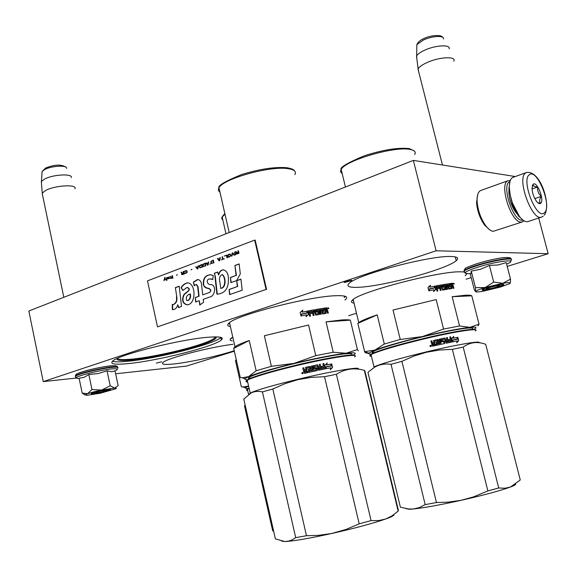 <?xml version="1.0" encoding="UTF-8"?>
<svg xmlns="http://www.w3.org/2000/svg" width="577" height="577" viewBox="0 0 577 577"><rect width="100%" height="100%" fill="white"/><g stroke="black" fill="none" stroke-linecap="round" stroke-linejoin="round"><path stroke-width="0.87" d="M216.036 336.889L216.159 337.848C214.94 339.752 209.35 342.327 199.39 345.558C180.529 351.689 149.219 358.367 131.289 360.026C121.336 360.95 116.532 360.495 116.879 358.656M215.387 336.889L214.594 338.1C212.379 339.932 207.107 342.197 198.769 344.902C180.19 350.96 149.313 357.538 131.643 359.161C123.103 359.954 118.379 359.695 117.477 358.375M515.29 176.533L413.363 160.406L28.85 310.996L43.239 381.621L76.243 378.043M115.645 373.766L186.45 366.092L234.334 351.213M413.363 160.406L436.111 250.793L43.239 381.621M538.709 218.005L548.15 253.707L436.111 250.793M348.674 315.684L356.499 313.253M466.101 279.196L471.207 277.609M507.212 266.423L548.15 253.707M161.748 361.772L156.338 363.121L161.748 361.772M351.357 280.227L343.986 282.16L344.563 282.485L351.92 280.552L351.357 280.227M209.148 337.177C181.899 338.894 117.91 354.862 112.544 361.195C109.796 364.058 114.91 364.873 127.899 363.64C157.146 360.971 214.723 346.445 221.438 339.918C224.265 337.321 220.176 336.413 209.148 337.177M344.909 300.004L345.472 299.557C348.659 296.744 345.681 295.453 336.55 295.698C310.484 296.015 235.899 315.157 228.954 323.142C226.949 324.923 227.439 326.092 230.418 326.661M232.783 337.098L231.009 338.317C229.523 339.622 229.92 340.473 232.192 340.877M463.634 271.94L460.323 271.803C438.433 271.176 359.536 291.919 352.641 299.917C350.701 301.62 351.177 302.701 354.069 303.163M465.221 275.748L466.988 273.642M232.964 344.31C209.941 347.001 166.63 358.303 162.988 362.493C161.098 364.39 164.625 364.888 173.576 363.993C189.032 362.435 217.933 356.103 234.219 350.722M451.127 256.498C457.511 256.686 459.213 258.07 456.234 260.653C446.677 269.538 380.272 287.187 356.687 287.353C348.609 287.526 346.142 286.156 349.294 283.235C356.983 274.746 430.334 255.337 451.127 256.498M221.438 339.918L220.904 337.552C214.211 344.173 156.655 358.706 127.394 361.303C119.901 362.024 114.924 362.01 112.457 361.274M229.841 324.101L228.384 323.69M344.296 297.443L345.472 296.39M231.665 338.576L230.908 338.403M353.477 300.704L352.143 300.379M96.395 392.23L94.751 392.923C96.049 393.233 99.475 392.641 105.043 391.156L106.521 390.593C106.038 390.045 102.663 390.593 96.395 392.23M75.017 188.744C77.484 184.207 55.911 185.195 46.131 190.186L42.244 193.064L42.51 194.875M71.259 177.579C72.875 173.468 53.567 174.362 44.862 178.892L41.443 181.394L41.457 183.161M489.988 287.382L486.288 288.861C486.865 289.351 490.061 288.788 495.859 287.187L499.285 285.925C499.747 285.088 496.646 285.579 489.988 287.382M453.89 61.162C456.429 56.041 439.256 56.871 426.966 62.583C422.27 64.725 419.32 66.795 418.116 68.793L418.65 71.642M449.173 48.843C450.752 44.292 435.411 45.121 424.535 50.264C420.518 52.125 417.899 53.949 416.673 55.753L416.825 58.609M510.277 180.471L508.005 180.702C498.773 183.674 510.905 222.455 520.966 222.08L522.596 221.828L523.966 220.782M481.182 190.331L480.554 190.561C478.03 191.917 476.883 195.56 477.107 201.488C477.886 210.54 480.771 218.64 485.769 225.78C488.445 229.264 490.948 231.103 493.285 231.305L522.077 222.001M477.691 194.622L476.566 202.563C477.287 210.994 479.977 218.539 484.644 225.196L489.664 229.783M508.95 190.59L508.9 192.833C509.448 200.248 511.792 206.847 515.925 212.624L516.776 213.627M509.837 181.589C501.204 184.301 512.52 220.558 521.911 220.248L523.036 220.154M510.508 279.124L506.224 262.6L498.268 264.944L489.39 265.427L480.526 269.257L471.258 271.125L471.005 273.433L470.255 273.859L474.388 290.072L475.592 291.486C475.47 292.2 477.994 292.113 483.158 291.219L500.281 287.094L509.477 283.718L510.349 283.047L508.726 282.528L502.819 283.264L510.508 279.124L510.378 282.982M468.683 273.599L465.221 273.31C464.334 272.243 468.437 270.238 477.518 267.281C497.215 260.919 520 258.409 507.205 263.862M470.81 273.786L465.221 273.31L464.139 270.995C465.855 269.647 470.024 267.908 476.652 265.788C493.674 260.277 515.888 256.895 510.854 260.487M502.863 284.295L503.865 284.67C503.144 285.976 487.349 290.209 483.122 290.245L481.997 290.087L482.552 289.495C485.127 287.887 499.192 284.288 502.863 284.295M485.207 287.534L502.819 283.264L493.681 282.081L485.207 287.534C479.711 289.221 476.53 290.498 475.672 291.363L475.462 287.627L485.207 287.534M471.258 271.125L475.462 287.627M489.39 265.427L493.681 282.081M503.598 284.324L503.346 284.641C501.637 286.091 487.197 289.878 483.288 289.914L482.184 289.733M93.604 391.906L87.553 393.716L91.981 389.533L101.422 390.074L93.604 391.906M85.151 394.892L86.867 395.324L99.886 393.305L115.761 388.826C116.705 388.278 116.381 388.018 114.794 388.032L118.148 385.58L115.032 370.888L111.375 371.718L107.048 370.816L98.422 373.492L88.844 374.545L84.235 377.25L79.107 378.274L82.186 393.088L87.553 393.716L85.151 394.892L82.763 393.355M76.784 375.115C70.156 374.033 105.05 365.255 114.196 365.717M78.948 378.519L76.525 378.209C72.637 376.637 106.594 368.357 115.306 368.768C118.069 368.854 118.054 369.518 115.27 370.759L115.285 370.751M96.258 391.826C104.74 389.792 109.493 389.071 110.524 389.663L105.137 391.559C95.732 393.774 91.094 394.416 91.216 393.485L96.258 391.826M114.794 388.032L101.422 390.074M85.107 394.971L82.186 393.088M88.844 374.545L91.981 389.533M101.804 389.994L110.2 385.732L114.628 388.04M107.048 370.816L110.2 385.732M110.265 389.417L104.985 391.329C97.571 393.132 92.94 393.875 91.094 393.564M510.054 181.12L508.849 188.917L512.578 205.354L518.471 216.022L523.397 220.414M513.364 177.226L512.16 177.788C510.147 179.36 509.21 182.75 509.332 187.965L510.219 195.113L512.326 202.772L519.466 216.526C522.87 220.753 525.827 222.39 528.323 221.46L541.341 217.132M509.087 191.961L509.001 194.377M514.511 210.612L516.047 212.459M544.399 212.776C552.492 206.912 537.165 167.9 529.383 174.708C520.714 179.937 536.877 220.746 544.399 212.776M540.656 203.299C544.775 200.443 537.014 180.716 533.155 184.265L532.001 188.34C532.34 193.317 533.898 197.731 536.689 201.582C538.298 203.501 539.618 204.07 540.656 203.299M537.786 202.736L540.526 203.234C539.142 201.488 539.408 199.202 541.313 196.36C538.449 193.807 537.216 190.691 537.627 186.998C534.482 186.71 532.975 185.844 533.098 184.395L532.275 185.772M537.627 186.998L532.03 188.953M541.313 196.36L534.792 198.603M452.426 285.204L452.065 284.259L451.156 284.374L451.034 285.478L452.426 285.204L451.402 285.341M471.986 329.388C473.941 328.089 472.318 327.678 467.118 328.147C456.025 329.178 427.694 335.15 404.362 341.418C379.572 348.277 369.078 352.23 372.879 353.283M365.234 352.035L365.414 352.785L368.616 353.434M377.199 314.869C367.563 318.093 361.411 320.661 358.75 322.579L357.834 323.401L377.199 314.869L384.296 344.036L374.834 350.131L368.79 353.117C368.22 353.795 369.049 354.127 371.285 354.098M471.806 295.821C471.041 295.265 468.986 295.063 465.639 295.2L452.159 296.708L471.806 295.821L479.025 324.202L470.01 327.332C459.703 328.436 443.85 331.515 422.443 336.579C401.065 341.772 385.198 346.294 374.834 350.131L364.628 351.609L365.414 352.785M357.834 323.401L364.628 351.609M473.818 329.38C477.648 327.455 476.378 326.777 470.01 327.332L459.544 325.991L443.569 329.07L422.443 336.579L400.243 339.464L384.296 344.036M393.024 310.029L436.183 299.564L393.024 310.029L400.243 339.464M436.183 299.564L443.569 329.07M479.025 324.202L477.994 325.825M452.159 296.708L459.544 325.991M352.439 300.098L353.405 300.408M434.957 286.524L435.7 289.488L435.087 286.033L434.568 288.01L429.569 289.084M434.568 288.01L429.591 289.012L429.072 290.808L434.077 289.791L433.587 291.601L435.923 289.38M434.87 286.149L434.741 286.625M435.7 289.488L433.623 291.493M434.669 286.185L429.778 287.151L434.669 286.185L434.229 287.887M434.885 286.077L434.423 287.851L429.439 288.846L428.855 290.858L428.011 287.476L430.478 285.204L429.952 287.05M430.269 285.391L429.778 287.151M429.418 288.918L428.798 290.62M450.897 287.822L448.798 288.125L450.925 287.808M449.714 286.581L449.844 285.557L450.089 286.531L448.358 286.863L448.798 288.125M448.697 286.733L448.639 287.988M442.422 284.786L449.721 283.574L442.472 284.735M442.602 284.677L442.884 287.245L444.838 287.339L445.256 288.45L442.559 289.142L445.163 288.63M435.837 285.968L441.297 284.901L442.559 289.142M441.751 285.247L442.386 289.005M441.297 284.901L435.859 285.94M436.024 285.86L436.948 291.118L437.849 290.945L437.279 288.68L437.597 290.996M439.09 287.324L436.803 287.822L439.09 287.324L439.328 288.298L437.279 288.68M436.832 286.798L436.803 287.822M445.22 286.271L443.424 286.639L445.66 286.618L446.035 289.495L442.602 290.08L441.679 287.88L440.547 288.082L441.116 290.339L440.251 290.498L439.198 286.293L436.933 286.704L437.034 287.707M440.547 288.082L440.835 290.39M445.66 286.618L445.891 289.517M443.388 285.637L443.424 286.639M451.257 287.685L450.32 283.495L452.354 283.22L453.948 288.327L453.233 288.413L452.368 286.214L451.647 286.307L451.906 288.601L448.776 289.055L447.391 284.915L446.612 285.038L447.665 289.228L446.879 289.358L445.819 285.161L443.482 285.543L443.727 286.517M446.612 285.038L447.326 289.286M451.668 286.394L451.279 286.444L451.704 288.63M451.647 286.307L451.279 286.444M453.421 286.235L453.039 286.372L453.544 288.377M453.284 283.776L454.222 283.668L453.284 283.776M449.721 283.574L449.966 284.54L448.242 284.951L448.452 285.766L449.844 285.557M452.354 283.22L450.341 283.574M441.434 286.906L441.052 285.961L440.201 286.113L440.301 287.108L441.434 286.906L440.042 287.231L440.1 286.199M451.156 284.374L451.034 285.478M449.49 285.694L448.113 285.896L448.242 284.872M449.36 283.711L449.584 284.598M441.023 285.024L441.47 285.37M438.83 287.447L439.061 288.349M444.91 286.394L445.343 286.747M451.971 283.357L452.736 285.175L452.447 285.831L453.039 286.372M453.45 283.278L454.092 284.136L453.883 283.307L453.298 283.329M452.368 349.33L487.875 490.904L473.594 496.876L461.117 500.295L448.17 502.141L436.464 502.531L401.909 361.346L413.839 356.103L426.331 352.273L439.241 350.051L452.368 349.33L463.216 347.138C469.974 342.19 477.467 341.245 485.697 344.303L485.74 344.469M368.054 372.792L400.236 506.548M400.38 507.14L408.509 508.986L413.276 508.993L419.263 507.609L425.184 504.615L391.033 364.318C384.967 363.474 379.45 364.455 374.495 367.253L367.938 372.309M487.875 490.904L498.716 487.983L504.933 488.243L510.472 487.024C500.605 490.609 484.752 494.907 462.905 499.913C441.03 504.781 424.484 507.81 413.276 508.993L409.353 509.26L406.028 508.647M515.73 484.125C515.773 484.709 514.028 485.675 510.472 487.024L520.259 479.992L485.697 344.303M498.716 487.983L463.216 347.138M475.304 329.864C475.599 327.837 451.192 331.854 422.927 338.67C397.503 344.88 380.661 349.828 372.396 353.513C369.922 354.725 369.554 355.432 371.285 355.634M449.223 339.485L448.675 339.637M372.396 353.513L372.021 354.127C380.366 350.427 397.38 345.435 423.064 339.153C455.008 331.45 480.792 327.563 475.405 330.989M372.021 354.127L371.04 354.639C369.302 355.648 369.439 356.204 371.444 356.297M479.011 342.695C481.124 340.48 456.039 344.786 426.223 351.927C401.347 357.956 384.462 362.717 375.584 366.207L374.004 366.922L371.04 354.639M401.909 361.346L391.033 364.318M436.464 502.531L425.184 504.615M456.998 339.146L457.337 337.444L453.053 338.259L453.746 336.362L451.64 338.548L452.483 341.916L452.931 339.976M452.938 339.932L457.316 339.088L457.337 337.444M452.346 341.375L452.649 340.033M453.053 338.259L453.385 336.744M453.349 338.158L457.676 337.336M457.453 339.254L453.075 340.098L452.671 341.88L457.085 341.014L456.703 342.832L458.701 340.682L457.857 337.307L457.453 339.254L453.068 340.149M451.849 341.613L450.637 336.802L451.589 342.096L446.216 343.207L444.809 339.197L442.025 339.622L442.35 340.92L444.542 340.884L444.788 343.503L436.19 345.392L435.945 344.411L438.167 343.741L437.965 342.918L436.176 343.315L435.931 342.334L437.719 341.93L437.236 340.668L434.373 341.476L435.39 345.573L432.591 346.214L431.697 344.419L432.173 343.661L431.394 343.192L430.86 341.065L431.87 340.834L430.875 341.101M431.87 340.834L432.339 342.709L431.784 340.892M432.339 342.709L433.745 342.825M432.252 342.767L432.764 343.084M432.858 343.026L433.854 342.803L433.702 340.423L437.763 339.514L439.075 343.748L440.013 343.503M433.529 340.502L437.618 339.586M440.922 338.858L441.376 341.735L443.59 341.692L443.836 342.673M440.907 338.865L444.687 338.064L445.639 340.264L446.814 340.019L446.475 337.646L447.37 337.466L448.192 341.8L450.464 341.332M441.059 338.793L444.687 338.064M447.052 339.925L445.639 340.264M447.37 337.466L448.192 341.8M448.437 341.707L450.435 341.339M450.637 336.802L449.772 336.975L450.348 339.254L448.3 339.673L448.553 340.654L450.594 340.235L450.695 341.245M442.35 340.92L444.542 340.884M435.952 344.44L437.979 343.971M435.274 345.601L434.265 341.541M433.089 345.053L434.344 344.772L434.099 343.784L432.685 344.108L432.887 344.931L434.344 344.772M433.002 345.111L432.692 344.144M447.247 341.952L446.273 342.197L446.108 341.195M435.938 342.37L437.568 341.966M444.333 340.971L444.737 343.517M441.838 339.702L442.162 341M451.575 341.707L451.459 342.118M449.786 337.018L450.37 336.903M448.315 339.709L450.067 339.312M446.49 337.689L447.132 337.559M440.958 343.337L439.898 339.081L439.126 339.254M431.315 345.803L430.42 346.618L429.937 346.121L430.882 345.32L431.315 345.803L431.033 346.525M430.117 345.486L431.25 345.854M437.763 339.514L438.268 339.839L439.227 343.676L440.179 343.466L439.119 339.211L440.071 339.009L441.131 343.257M444.903 337.978L445.855 340.178M457.676 337.365L457.172 339.117M458.701 340.682L457.691 338.115M456.768 342.529L458.362 340.791M452.786 340.199L452.44 341.743M430.918 346.395L430.687 345.457L430.918 346.395M446.497 342.111L447.399 341.923L447.298 340.913L446.1 341.158L446.497 342.111M248.766 386.821L248.983 387.787M243.891 387.261L244.626 387.492M245.513 387.766L242.917 386.951L248.6 386.085L245.513 387.766C245.052 388.35 245.917 388.609 248.11 388.537M242.917 386.951L241.381 386.799L235.466 360.618L236.217 359.565M231.189 338.165L231.608 338.295M273.664 531.266L272.697 530.826L244.489 405.912L245.167 405.133M249.055 388.09L248.492 388.35C246.689 389.237 246.372 389.778 247.54 389.973M249.141 388.472L247.389 389.316C246.098 390.074 246.191 390.499 247.684 390.6M326.762 309.871L326.394 308.89L325.363 309.034L325.269 310.166L326.762 309.871L325.601 310.037M351.321 355.079C353.405 353.564 350.729 353.218 343.301 354.033C330.123 355.519 301.959 361.368 279.441 367.354C255.64 373.86 245.521 377.711 249.076 378.894M314.249 366.72L317.473 366.034L318.374 369.857L318.879 370.196L324.692 368.991L324.988 368.487L323.805 363.496L324.988 368.487M243.076 378.072L244.915 378.75M249.257 340.502C241.965 343.048 237.197 345.14 234.969 346.777L233.699 348.421L249.257 340.502L256.159 370.773L248.622 376.601L244.973 378.671C244.41 379.37 245.225 379.738 247.418 379.76M350.34 320.148C348.768 319.737 345.897 319.672 341.743 319.954L326.034 321.865L350.34 320.148L357.408 349.575L346.077 353.232C333.47 354.776 316.138 358.158 294.097 363.373C272.301 368.681 257.14 373.095 248.622 376.601L242.239 377.812L240.313 377.668L233.699 348.421M353.189 355.122C357.459 352.9 355.093 352.266 346.077 353.232L333.246 352.258L315.778 355.648L294.097 363.373L271.385 366.308L256.159 370.773M264.36 335.749L308.572 325.01L264.36 335.749L271.385 366.308M308.572 325.01L315.778 355.648M357.408 349.575L358.346 350.83M326.034 321.865L333.246 352.258M345.06 296.253L344.217 297.133M228.687 323.38L229.769 323.776M307.606 311.313L308.363 314.523L307.714 310.945L306.95 313.109L301.778 314.148M307.108 313.008L301.8 314.068L301.216 315.944L306.553 314.862L305.983 316.744L308.529 314.422M308.363 314.523L305.998 316.701M307.332 311.097L302.11 312.128L307.332 311.097L306.82 312.864M300.624 312.078L302.817 310.109L302.225 312.034M302.687 310.231L302.11 312.128M301.62 313.975L300.956 315.864M307.498 310.989L306.957 312.835L301.533 313.996M325.024 312.611L322.976 312.835L325.075 312.59M323.755 311.342L323.848 310.289L324.086 311.291L322.226 311.652L322.68 312.965M322.521 311.53L322.5 312.821M315.677 309.582L323.776 308.219L315.706 309.553M315.871 309.474L316.109 312.135L318.244 312.215L318.67 313.361L315.778 314.097L318.562 313.549M314.451 309.719L308.551 310.866L314.451 309.719L315.778 314.097M314.934 310.073L315.59 313.96M308.724 310.758L308.421 311.255L309.589 316.218L310.556 316.03L310 313.679L310.354 316.073M311.984 312.258L309.582 312.777L311.984 312.258L312.222 313.268L310 313.679M309.568 311.724L309.582 312.777M318.699 311.09L316.795 311.486L318.699 311.09L319.168 311.45L319.492 314.443L315.72 315.085L314.775 312.813L313.542 313.03L314.097 315.374L313.16 315.547L312.128 311.183L309.683 311.63L309.762 312.669M313.542 313.03L313.866 315.417M319.168 311.45L319.413 314.451M316.708 310.455L316.795 311.486M325.349 312.482L324.454 308.125L326.755 307.808L328.363 313.095L327.556 313.203L326.661 310.924L325.839 311.039L326.048 313.419L322.529 313.946L321.137 309.654L320.271 309.791L321.302 314.148L320.423 314.285L319.391 309.936L316.809 310.361L317.047 311.371M320.271 309.791L321 314.191M325.861 311.118L325.904 313.441M327.844 310.931L327.996 313.145M327.794 308.37L328.861 308.233L327.794 308.37M323.776 308.219L324.014 309.222L322.089 309.683L322.283 310.52L323.848 310.289M301.641 313.902L300.985 315.994L300.163 312.489M326.755 307.808L324.476 308.205M314.537 311.804L314.148 310.815L313.217 310.981L313.304 312.02L314.537 311.804L313.087 312.135L313.109 311.075M325.363 309.034L325.269 310.166M323.531 310.419L321.988 310.65L322.089 309.597M323.459 308.349L323.683 309.272M314.22 309.835L314.703 310.188M311.782 312.373L312.006 313.311M318.432 311.212L318.901 311.573M326.409 307.938L327.202 309.82L326.856 310.505L327.498 311.061M328.003 307.844L328.226 308.789L328.385 308.349L328.695 308.724L328.493 307.866L327.823 307.909M324.534 376.694L359.19 523.815L346.344 529.325L331.717 533.48L318.461 535.348L306.488 535.716L272.827 389.013L285.074 383.611L297.883 379.666L311.104 377.401L324.534 376.694L336.391 374.285C345.068 368.804 354.379 367.499 364.332 370.347L364.895 370.975L398.339 510.147L398.152 511.128L364.332 370.347M284.894 541.536L275.388 538.889L243.79 399.046L251.24 392.865C254.637 391.307 258.373 390.99 262.441 391.906L295.698 537.641L292.308 539.783L288.853 541.067L284.894 541.536L281.562 541.111M284.8 541.507L286.062 541.493C295.402 540.844 311.234 538.038 333.556 533.083C356.067 527.933 373.427 523.238 385.645 519.011L392.043 515.86L398.152 511.128M359.19 523.815L371.076 520.613L378.728 520.577L385.645 519.011C391.711 516.833 394.452 515.376 393.867 514.634M371.076 520.613L336.391 374.285M354.545 355.634C354.877 353.319 325.796 358 294.71 365.515C271.486 371.184 256.145 375.699 248.701 379.067C246.141 380.33 245.744 381.087 247.526 381.339M248.701 379.067L248.312 379.709C255.82 376.319 271.313 371.761 294.775 366.034C329.871 357.545 360.769 352.987 354.646 356.846M248.312 379.709L247.273 380.25C245.485 381.303 245.622 381.902 247.684 382.039M302.11 372.533L303.185 373.225M357.992 369.114C362.269 366.114 331.825 371.134 297.862 379.298C275.193 384.78 259.852 389.114 251.839 392.295L248.918 394.206M272.827 389.013L262.441 391.906M306.488 535.716L295.698 537.641M330.772 365.847L331.212 364.065L326.467 364.974L327.209 363.005L324.844 365.306L325.666 368.797L326.207 366.777M326.221 366.727L331.054 365.796L331.212 364.065M325.572 368.378L325.976 366.821M326.467 364.974L326.892 363.308M326.719 364.88L331.508 363.964M331.198 365.969L326.366 366.9L325.875 368.753L330.736 367.801L330.253 369.706L332.532 367.434L331.703 363.928L331.198 365.969L326.351 366.95M314.378 366.698L314.818 367.845L317.148 367.794L317.357 370.521L308.255 372.511L308.01 371.494L310.354 370.795L310.152 369.936L308.277 370.355L308.039 369.338L309.914 368.919L309.431 367.599L306.423 368.451L307.418 372.706L304.49 373.369L303.596 371.509L304.093 370.722L303.293 370.239L302.781 368.025L303.827 367.787L302.788 368.068M303.827 367.787L304.281 369.734L303.805 367.837M304.281 369.734L305.81 369.835M304.259 369.778L304.793 370.109M304.822 370.066L305.86 369.828L305.738 367.354L310.008 366.402L311.371 370.787L312.366 370.528M305.471 367.535L309.921 366.46M316.218 369.734L313.477 370.283L316.283 369.698M313.325 365.724L313.773 368.696L316.117 368.638L316.362 369.662M313.376 365.71L317.444 364.844L318.403 367.131L319.672 366.864L319.297 364.412L320.264 364.217L321.108 368.703L323.574 368.184M313.499 365.638L317.444 364.844M319.853 366.784L318.403 367.131M320.264 364.217L321.108 368.703M321.295 368.624L323.531 368.205M323.805 363.496L322.868 363.683L323.423 366.049L321.209 366.503L321.447 367.52L323.661 367.066L323.747 368.119M314.818 367.845L317.148 367.794M308.024 371.53L310.246 370.989M306.423 368.451L307.361 372.713M305.031 372.172L306.337 371.869L306.098 370.845L304.62 371.184L305.002 372.215L306.337 371.869M305.002 372.215L304.627 371.22M320.091 368.869L319.038 369.136L318.821 368.112M308.046 369.374L309.827 368.934M316.997 367.874L317.372 370.513M314.371 366.568L314.689 367.917M324.757 368.573L324.627 369.006M322.875 363.726L323.582 363.589M321.216 366.546L323.199 366.099M319.305 364.455L320.069 364.296M313.369 370.347L312.33 365.933L311.45 366.128M303.603 371.191L304.093 370.722M303.177 372.944L302.406 373.817L301.749 373.276L302.536 372.396L303.17 372.987M301.749 373.276L302.536 372.403M310.008 366.402L310.527 366.734L311.465 370.722L312.474 370.499L311.436 366.085L312.445 365.868L313.477 370.283M317.602 364.765L318.569 367.051M331.501 363.993L330.967 365.811M332.532 367.434L331.537 364.592M330.311 369.468L332.237 367.535M326.12 366.994L325.659 368.761M302.759 373.557L302.528 372.583L302.759 373.557M319.211 369.056L320.177 368.854L320.098 367.801L318.807 368.068L319.211 369.056M165.065 277.472L164.106 280.61M164.661 279.16L166.061 279.874L164.784 278.698L165.08 277.4L164.676 277.551L163.911 280.689L164.661 279.16L165.787 279.982M238.38 250.707L237.933 250.88L238.207 252.084L236.945 252.56L236.08 251.579L235.56 251.774L236.527 252.841L236.217 253.952L239.001 253.404L238.38 250.707M235.582 254.688L234.962 251.998L234.522 252.163L235.135 254.854L235.582 254.688M234.543 255.077L232.747 252.834L232.156 253.058L231.586 256.188L232.033 256.022L232.531 253.289L234.103 255.243L234.543 255.077M229.235 257.068L230.786 255.806L230.598 254.637L229.913 254.089L228.268 254.58L227.663 255.431L227.987 256.859L229.235 257.068M227.035 257.897L227.475 257.731L226.862 255.048L224.229 256.044L226.501 255.561L227.035 257.897M217.832 258.453L217.399 258.619L219.159 260.847L219.743 260.631L220.299 257.53L219.722 258.482L218.272 259.03L217.832 258.453M210.793 261.54L211.211 263.4L213.959 262.802L213.36 260.14L210.793 261.54L211.052 262.975L211.867 263.523M210.425 263.696L209.869 264.338L210.425 263.696M208.153 264.98L208.694 261.9L208.131 262.845L206.71 263.386L205.845 262.975L207.576 265.189L208.153 264.98M202.967 264.244L202.635 265.16L203.147 266.43L205.866 265.831L205.275 263.191L202.967 264.244L202.996 266.004L203.804 266.552M199.57 265.521L199.238 266.437L199.75 267.706L202.455 267.115L201.863 264.475L199.57 265.521L199.606 267.281L200.407 267.822M191.953 269.243L191.037 269.892L191.953 269.243M172.949 278.186L172.379 275.597L171.968 275.748L172.537 278.338L172.949 278.186M167.849 277.364L167.092 277.587L167.618 278.994L169.53 278.338L167.857 278.727L169.313 277.703L169.011 276.989L167.626 277.688M221.417 259.693L224.251 258.936L223.018 259.095L222.477 256.707L222.044 256.866L222.585 259.253L221.647 259.917M195.661 266.819L197.37 269.019L197.94 268.81L198.474 265.759L197.918 266.689L196.512 267.223L195.661 266.819L197.507 268.969M170.98 276.599L169.934 276.52L170.662 276.837L170.879 277.825L170.186 278.33L170.929 278.049L171.03 278.489L171.816 277.717L171.218 277.703L170.98 276.599M184.323 271.515L186.53 270.981L186.71 272.481L184.597 273.094L185.715 273.397L187.15 272.431L186.934 270.772L185.13 270.786L184.496 271.753M183.197 271.515L183.457 272.683L182.282 273.123L181.474 272.164L180.99 272.344L181.899 273.39L181.503 274.313L182.181 274.659L184.193 273.967L183.616 271.356L183.197 271.515L183.637 272.676L182.282 273.123M177.355 274.731L176.461 275.373L177.355 274.731M166.551 277.789L166.782 280.494L166.551 277.789M176.432 296.773C177.009 300.79 175.913 303.379 173.165 304.533L172.285 304.411L172.314 309.597L173.461 309.654C175.596 309.142 177.031 307.505 177.766 304.743L178.545 307.671L181.503 306.387L179.223 286.192L175.35 287.62L176.786 296.758C177.391 300.783 176.302 303.365 173.518 304.512L173.259 304.519M181.07 287.649L182.859 290.476L187.006 287.454C192.35 289.834 185.614 292.171 183.71 294.897C181.524 300.235 182.606 303.545 186.962 304.815C196.093 304.887 196.339 283.603 187.662 282.824C184.943 283.3 182.743 284.908 181.07 287.649L183.046 290.202M208.809 292.698L202.743 294.854L201.582 285.125C201.366 281.605 199.988 279.737 197.442 279.535L193.374 282.124L194.189 285.766L196.108 284.418L197.644 286.574L198.733 296.289L195.257 297.53L195.646 302.002L199.267 300.725L199.757 305.031L203.551 302.305L203.212 299.333L209.783 297.011C214.687 296.463 216.974 285.637 211.117 284.548C207.208 285.427 205.282 278.972 210.042 278.929L212.805 279.528L213.223 275.431L210.136 274.775C205.116 275.337 202.859 278.677 203.356 284.8C204.193 286.899 205.556 288.06 207.453 288.276C210.136 287.728 212.011 291.782 208.809 292.698L202.743 294.854M214.918 276.087L216.93 294.22C225.124 293.542 228.946 288.139 228.398 277.999C228.182 273.347 226.458 270.635 223.22 269.848C220.76 270.13 219.166 271.781 218.431 274.803L217.666 272.012L214.283 273.26L215.271 276.08L217.269 294.09M230.887 282.643L236.693 280.573L240.299 273.902L239.138 263.92L234.933 265.47L236.08 275.424L230.425 277.465L230.887 282.643M242.203 290.209L240.912 279.117L236.7 280.624L237.363 286.538L229.127 289.445L229.581 294.623L242.203 290.209M147.481 280.855L157.514 326.863L266.076 289.438L254.666 240.119L147.481 280.855M237.933 250.88L238.38 252.084L236.945 252.56M236.491 254.096L236.902 254.14M236.217 253.952L236.664 254.104M235.56 251.774L236.7 252.841M236.123 251.63L235.733 251.774M234.522 252.163L235.293 254.796M232.531 253.289L234.233 255.193M232.156 253.058L231.774 256.116M232.791 252.885L232.329 253.058M228.189 257.032L228.708 257.147M227.987 256.859L228.362 257.032M227.655 255.741L228.023 256.599M229.213 254.168L228.795 254.392M226.501 255.561L227.194 257.832M226.876 255.113L224.403 256.044M217.399 258.619L219.296 260.797M218.272 259.03L219.722 258.482M219.859 257.688L219.902 258.482M213.375 260.205L211.809 260.797M210.064 263.833L210.071 264.259M205.845 262.975L207.713 265.139M206.71 263.386L208.131 262.845M208.268 262.066L208.311 262.845M205.289 263.256L203.746 263.833M201.878 264.54L200.342 265.117M191.961 269.308L191.196 269.827M171.968 275.748L172.703 278.273M167.323 277.977L167.698 278.85M222.585 259.253L221.597 259.693M222.044 256.866L222.758 259.261M223.018 259.095L224.201 258.712M196.512 267.223L197.918 266.689M198.048 265.918L198.099 266.689M171.218 277.703L171.78 277.559M170.929 278.049L171.196 278.424M170.879 277.825L170.316 278.107M170.662 276.837L171.059 277.825M170.33 276.664L170.734 276.693M185.758 270.548L185.311 270.786M184.727 273.347L185.231 273.462M186.263 272.827L185.816 273.058M186.645 271.176L187.013 272.012M186.119 270.837L186.53 270.865M181.863 274.602L182.267 274.645M181.611 274.457L182.043 274.594M180.99 272.344L182.072 273.383M177.37 274.796L176.576 275.092M166.212 277.919L166.948 280.436M175.35 287.62L176.786 296.758M179.238 286.307L175.704 287.613M177.766 304.743L178.87 307.534M172.314 309.597L173.345 309.661M172.646 304.512L172.674 309.582M187.359 287.447C192.401 289.51 186.414 292.113 184.034 294.919C181.885 300.228 182.974 303.524 187.316 304.815M188.015 282.824C185.275 283.314 183.075 284.915 181.423 287.642M210.951 274.753L210.482 274.775C205.419 275.352 203.162 278.698 203.717 284.822C204.244 289.149 214.882 288.183 209.162 292.69M210.648 278.907L212.826 279.347M199.267 300.725L200.089 304.793M195.257 297.53L195.985 301.879M198.733 296.289L195.61 297.523M196.389 284.418L197.998 286.567L199.087 296.282M193.374 282.124L194.471 285.449M197.954 279.52L193.728 282.117M214.283 273.26L215.271 276.08M217.702 272.128L214.63 273.253M218.431 274.803L218.777 274.796C219.534 271.717 221.128 270.065 223.566 269.841L223.22 269.848M230.425 277.465L231.218 282.528M236.08 275.424L230.778 277.465M234.933 265.47L236.426 275.424M239.152 264.042L235.279 265.47M229.127 289.445L229.92 294.501M237.363 286.538L229.473 289.438M236.7 280.624L237.71 286.531M240.919 279.232L237.046 280.617M266.076 289.438L157.514 326.863M266.581 289.423L255.185 240.14L254.666 240.119M238.46 252.43L238.662 253.289L236.548 253.642L236.873 252.957L238.46 252.43M229.329 256.729L228.413 256.635L228.117 255.322L229.596 254.457L230.201 254.601L230.504 255.914L228.845 256.779M219.88 258.734L219.397 260.515L218.402 259.224L219.88 258.734M212.329 263.112L211.434 263.011L211.139 261.713L213 260.645L213.627 262.622L211.853 263.162M208.29 263.098L207.814 264.857L206.826 263.581L208.29 263.098M204.258 266.141L203.371 266.04L203.082 264.749L204.922 263.689L205.542 265.658L203.789 266.185M200.861 267.418L199.974 267.317L199.685 266.026L201.517 264.973L202.13 266.935L200.385 267.461M168.809 277.248L169.075 277.797L167.77 278.345L167.907 277.638L168.809 277.248M198.077 266.942L197.608 268.694L196.634 267.418L198.077 266.942M183.71 273.008L183.89 273.844L181.921 274.162L182.224 273.505L183.71 273.008M189.984 293.981L190.013 293.989C190.605 297.407 189.746 299.614 187.431 300.617L186.638 300.408C185.751 297.198 186.861 295.056 189.984 293.981L190.367 293.981C190.987 297.371 190.121 299.578 187.785 300.603L187.547 300.595M222.224 274.659L222.462 274.659C226.112 277.277 226.198 288.233 220.861 288.327L219.686 281.143C219.065 277.818 219.873 275.655 222.116 274.659C225.852 277.111 225.722 288.255 220.508 288.334M238.287 252.423L238.662 253.289M238.489 253.289L237.248 253.822M229.596 254.457L230.014 254.486M229.841 254.486L230.201 254.601M230.151 254.803L230.526 255.661M229.74 256.505L229.156 256.729M219.707 258.734L219.397 260.515M213 260.645L213.627 262.622M213.447 262.622L212.156 263.105M208.117 263.098L207.814 264.857M204.922 263.689L205.542 265.658M205.362 265.658L204.085 266.134M201.517 264.973L202.13 266.935M201.957 266.935L200.681 267.418M168.628 277.248L169.097 277.256M168.513 278.064L167.77 278.345M197.897 266.942L197.608 268.694M183.529 273.015L183.89 273.844M183.717 273.844L182.584 274.335M42.006 172.869L42.092 171.506L44.898 169.422C52.017 165.657 67.834 165 66.571 168.455M416.803 46.932L416.839 44.674L423.273 40.094C432.151 35.832 444.723 35.204 443.489 39.027M464.362 272.337L464.016 270.526C465.733 269.17 469.902 267.44 476.53 265.312C492.058 260.292 512.953 256.772 511.244 259.405M75.479 376.795L75.363 375.944C77.686 373.247 108.029 366.381 115.789 366.784L117.903 367.556M75.616 377.235L75.45 376.37C77.78 373.68 108.115 366.806 115.876 367.21C117.859 367.26 118.473 367.607 117.73 368.263M526.657 172.422L525.64 172.941C516.163 178.343 532.513 222.527 541.875 216.952L543.217 216.187M342.139 173.432C340.502 172.465 340.185 171.145 341.18 169.472C344.974 160.514 394.755 145.938 410.139 149.45C414.654 150.308 416.161 152.011 414.654 154.557M222.83 219.967L221.806 218.82L221.864 217.406L224.98 214.154M219.938 192.098C218.25 191.009 217.926 189.588 218.964 187.835C222.809 178.92 269.863 165.707 287.873 168.635C294.284 169.537 296.6 171.535 294.825 174.643M215.279 337.293L216.159 337.848M455.275 256.888L456.234 260.653M214.594 338.1L214.319 336.903M106.687 390.341L107.163 389.612M63.816 297.299L42.164 193.216M41.328 181.575L42.244 193.064M65.937 167.186C61.299 164.185 54.49 164.481 45.525 168.073L42.092 171.506L41.443 181.394M499.531 285.507L500.064 284.605M442.458 165.008L417.986 69.045M416.5 56.048L418.116 68.793M442.545 37.209C441.203 34.469 430.413 35.175 423.583 38.695C420.272 40.029 418.022 42.02 416.839 44.674L416.673 55.753M484.644 225.196L485.769 225.78M476.566 202.563L477.107 201.488M508.005 180.702L480.554 190.561M464.016 270.526L465.206 268.572C464.579 268.305 468.423 266.697 476.739 263.747C486.397 260.768 495.16 258.741 503.014 257.652C508.95 257.299 511.438 257.63 510.494 258.669M503.223 284.295L503.865 284.67M79.157 378.548L76.525 378.209L75.363 375.944C75.991 373.918 75.529 373.983 86.622 370.521C98.379 367.52 107.647 365.905 114.434 365.681M114.643 365.681C116.763 365.984 117.708 366.417 117.477 366.972M110.12 389.396L110.524 389.663M508.849 188.917L509.332 187.965M518.471 216.022L519.466 216.526M512.722 177.456L526.188 172.61C540.512 169.321 551.67 205.91 544.241 215.207M374.48 352.59L373.059 352.432C372.288 352.432 372.28 352.684 373.052 353.203M368.79 353.117L364.455 351.797M345.443 187.006L341.18 169.472C339.572 167.561 347.217 163.024 364.094 155.862C382.861 149.825 397.87 147.402 409.129 148.577M409.439 148.635L414.286 150.994M358.75 322.579L353.182 299.485M409.353 509.26L408.509 508.986M375.584 366.207L374.495 367.253M225.989 233.793L222.131 216.88L224.828 213.483M247.389 389.316L248.557 394.459M250.815 378.137L249.415 378L249.278 378.8M244.973 378.671L242.239 377.812M229.184 232.538L218.964 187.835C217.644 185.693 225.181 181.272 241.59 174.564C259.491 169.047 274.58 166.767 286.863 167.719M287.101 167.756C291.616 168.592 294.054 169.609 294.429 170.799M234.969 346.777L229.523 322.687M247.273 380.25L250.18 393.052M251.839 392.295L251.24 392.865"/></g></svg>
